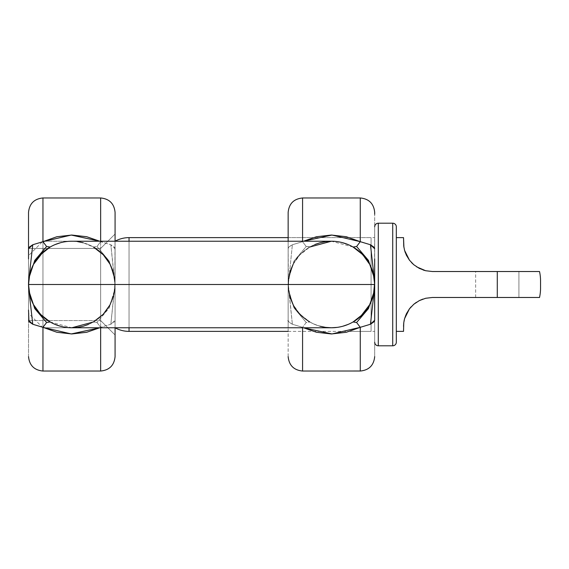 <?xml version="1.0" encoding="UTF-8"?>
<svg xmlns="http://www.w3.org/2000/svg" width="569" height="569" viewBox="0 0 569 569"><rect width="100%" height="100%" fill="white"/><g stroke="black" fill="none" stroke-linecap="round" stroke-linejoin="round"><path stroke-width="0.43" stroke-dasharray="2.85 2.13" d="M342.823 242.764L337.246 241.626L331.421 241.228A43.272 43.272 0 0 0 288.149 284.5L115.073 284.5A43.272 43.272 0 0 0 71.801 241.228M115.073 212.415L114.895 288.412L115.073 284.45L100.649 284.5L100.649 197.998M42.952 197.998L42.952 284.5L28.528 284.5L28.528 212.415M99.731 241.228L110.841 244.748L114.668 247.366L115.073 248.809L115.073 241.228L114.902 288.312A43.272 43.272 0 0 0 114.938 287.921L115.073 284.5A43.272 43.272 0 0 1 114.938 287.921L114.902 288.312A43.272 43.272 0 0 0 115.073 284.5A43.272 43.272 0 0 1 114.981 287.288A43.272 43.272 0 0 0 115.009 286.783L115.045 285.923A43.272 43.272 0 0 0 115.073 284.5A43.272 43.272 0 0 1 114.981 287.288A43.272 43.272 0 0 0 115.009 286.783L115.045 285.923A43.272 43.272 0 0 0 115.073 284.5L115.009 286.769A43.272 43.272 0 0 1 114.981 287.288A43.272 43.272 0 0 0 115.073 284.5A43.272 43.272 0 0 1 114.981 287.288A43.272 43.272 0 0 0 115.009 286.804L115.045 286.008A43.272 43.272 0 0 0 115.073 284.5L114.895 288.412L115.073 284.5A43.272 43.272 0 0 1 114.895 288.412L115.03 286.406L114.895 288.412A43.272 43.272 0 0 0 115.073 284.5L115.009 286.748A43.272 43.272 0 0 1 114.895 288.412A43.272 43.272 0 0 0 115.073 284.5A43.272 43.272 0 0 1 114.902 288.312A43.272 43.272 0 0 0 114.938 287.921A43.272 43.272 0 0 0 115.009 286.748A43.272 43.272 0 0 0 115.073 284.5A43.272 43.272 0 0 1 71.801 327.772A43.272 43.272 0 0 1 28.528 284.5A43.272 43.272 0 0 1 71.801 241.228A43.272 43.272 0 0 1 115.073 284.5L112.911 271M28.528 212.557L28.528 320.56L100.649 320.56L100.649 248.44L115.073 234.023L115.073 334.977L100.649 320.56L28.528 320.56L28.528 248.44L100.649 248.44L100.649 320.56L100.649 248.44L28.528 248.44L28.528 284.5L28.535 248.76M290.304 271L288.149 284.5A43.272 43.272 0 0 1 331.414 241.228A43.272 43.272 0 0 1 374.686 284.5L374.686 237.629L374.686 284.5A43.272 43.272 0 0 1 331.414 327.772A43.272 43.272 0 0 1 288.149 284.5L288.149 237.629L288.149 284.5L374.686 284.5L288.149 284.5L290.304 298M100.649 197.962L100.649 284.5L42.952 284.5L42.952 197.962M60.371 326.229L65.983 327.374L71.786 327.772A43.272 43.272 0 0 0 115.073 284.5A43.272 43.272 0 0 1 115.066 284.984L115.073 284.5A43.272 43.272 0 0 1 115.045 285.915L115.052 285.674A43.272 43.272 0 0 0 115.073 284.5L114.604 288.383L114.782 284.5L114.604 288.383L115.059 285.567A43.272 43.272 0 0 0 115.073 284.5A43.272 43.272 0 0 1 115.066 284.984L115.059 285.51A43.272 43.272 0 0 0 115.073 284.5A43.272 43.272 0 0 1 115.052 285.809L115.059 285.51A43.272 43.272 0 0 0 115.073 284.5A43.272 43.272 0 0 1 115.052 285.809L114.604 288.383L115.073 284.5A43.272 43.272 0 0 1 115.045 286.015L115.073 248.809L110.841 244.748L100.649 241.676L100.649 241.228M348.114 324.415L353.05 321.969L360.561 316.478M337.175 327.381L342.808 326.243M303.483 327.772L302.573 327.324L306.229 322.495L309.778 321.969L314.7 324.408L320.013 326.236M115.073 212.557L115.073 284.5L114.604 288.383L114.782 284.4L114.981 287.288A43.272 43.272 0 0 0 115.009 286.783L114.974 287.338L114.725 286.769A42.981 42.981 0 0 1 114.689 287.267L114.895 288.412L115.073 284.5L288.149 284.5A43.272 43.272 0 0 0 331.414 327.772M88.536 324.401L93.437 321.969C101.467 316.876 107.015 311.101 110.087 304.657C112.129 300.148 112.086 301.463 114.12 293.255L110.841 324.252L115.073 320.191L115.073 334.977L115.073 284.5L115.073 356.443M42.654 316.478L50.164 321.969L55.051 324.394M33.415 304.465L37.668 311.087M55.101 244.585L50.164 247.031L42.654 252.522M77.59 241.619L71.779 241.228L66.004 241.619L60.371 242.771M93.444 247.031L96.993 246.505L109.333 261.271L114.675 279.422L114.853 284.5L110.841 244.748L115.073 284.5L115.073 294.351L115.073 234.023L115.073 284.5L114.639 279.002L109.234 261.093L96.993 246.505L100.649 241.676L96.993 246.505L93.437 247.031L83.202 242.757M314.714 244.585L309.778 247.031C301.755 252.124 296.2 257.899 293.127 264.343C291.093 268.853 291.129 267.53 289.095 275.745L288.298 284.5C287.736 287.053 289.948 300.162 293.127 304.657L299.792 314.031L293.355 305.076M360.561 252.522L353.05 247.031L348.136 244.592M369.8 264.535L365.554 257.913M302.573 241.228L302.573 241.676L303.483 241.228M288.149 356.443L288.149 320.191C287.253 320.795 288.661 322.146 292.374 324.252L302.573 327.324L302.573 327.772M288.149 241.228L288.149 327.772M374.686 356.443L374.686 284.5L288.149 284.5L288.149 331.371L288.149 212.557M288.149 275.353L288.149 237.629L288.149 275.353M293.17 264.258L299.792 254.969L309.778 247.031L306.229 246.505L293.988 261.093L288.575 279.002L288.149 284.5L288.575 289.998L293.988 307.907L306.229 322.495L293.881 307.729L288.547 289.578L288.362 284.5L292.374 324.252L288.149 284.5L374.686 284.5L374.686 275.353L374.686 334.977L374.686 248.76M374.438 286.42L374.686 226.811L374.686 284.5L374.096 277.388L374.686 284.5L374.686 331.371L374.686 214.335M374.686 275.353L374.686 237.629L374.686 275.353M42.952 371.038L42.952 284.5L100.649 284.5L100.649 371.038M100.649 327.772L100.649 327.324L99.731 327.772M115.073 294.351L115.073 312.545L115.073 294.351M28.535 320.24L28.528 356.443M28.528 320.56L28.528 248.44L28.528 320.56M100.649 320.56L115.073 334.977L115.073 234.023L100.649 248.44L100.649 320.56M288.149 320.191L288.547 321.634L292.374 324.252L302.573 327.324L306.229 322.495L309.778 321.969L299.792 314.031M289.358 294.678L288.149 284.5L289.358 274.322M288.391 282.58L288.547 279.422L293.881 261.271L306.229 246.505L302.573 241.676L292.374 244.748L288.362 284.5L292.374 244.748C288.661 246.854 287.253 248.205 288.149 248.809L288.391 286.42M310.133 246.825L306.229 246.505L302.573 241.676L292.374 244.748L288.547 247.366L288.149 248.809M374.686 320.24L374.686 248.802M374.686 212.408L374.686 356.592M353.05 247.031L331.4 241.228M309.778 321.969L309.778 321.969C324.181 329.615 338.605 329.615 353.05 321.969L352.702 322.175M288.149 356.592L288.149 212.408M28.528 356.585L28.528 284.5L29.119 291.613L28.528 284.5L29.119 277.388L28.528 284.5L42.952 284.5L42.952 371.002M50.157 247.031L50.527 246.825M113.857 274.322L115.073 284.5L115.073 248.809M50.164 247.031C64.574 239.385 78.999 239.385 93.437 247.031L103.053 254.578L110.087 264.343C113.274 268.838 115.479 281.947 114.924 284.5L114.639 279.002M100.649 371.002L100.649 284.5L115.073 284.5L113.857 294.678M110.045 304.742L103.423 314.031M103.33 314.131L93.437 321.969L96.993 322.495L109.234 307.907L114.639 289.998M114.895 288.412L114.895 288.412A43.272 43.272 0 0 0 115.073 284.5L114.782 284.5A42.981 42.981 0 0 1 114.604 288.383L114.895 288.412A43.272 43.272 0 0 0 115.073 284.5L114.782 284.977A42.981 42.981 0 0 0 114.782 284.5A42.981 42.981 0 0 1 114.604 288.383A42.981 42.981 0 0 0 114.725 286.733L114.782 284.5A42.981 42.981 0 0 1 114.604 288.383L114.895 288.412A43.272 43.272 0 0 0 115.073 284.5L114.782 284.5A42.981 42.981 0 0 1 114.604 288.383L114.895 288.412A43.272 43.272 0 0 0 115.009 286.748L114.689 287.317L114.782 284.5A42.981 42.981 0 0 1 114.782 284.977L115.066 284.984A43.272 43.272 0 0 0 115.073 284.5L114.718 286.79A42.981 42.981 0 0 1 114.689 287.267L114.689 287.267A42.981 42.981 0 0 0 114.782 284.5A42.981 42.981 0 0 1 114.767 285.666L114.76 285.908A42.981 42.981 0 0 0 114.782 284.5A42.981 42.981 0 0 1 114.767 285.574L114.753 286.001A42.981 42.981 0 0 0 114.782 284.5A42.981 42.981 0 0 1 114.689 287.267L114.981 287.288A43.272 43.272 0 0 0 115.073 284.5L114.782 284.5A42.981 42.981 0 0 1 114.767 285.666L114.995 286.996L115.052 285.674A43.272 43.272 0 0 0 115.073 284.5L114.782 284.5A42.981 42.981 0 0 1 114.76 285.908L115.045 285.915A43.272 43.272 0 0 0 115.073 284.5L114.782 284.5A42.981 42.981 0 0 1 114.767 285.574L114.995 286.996L115.059 285.581A43.272 43.272 0 0 0 115.073 284.5L114.782 284.5A42.981 42.981 0 0 1 114.753 286.001L114.995 286.996L115.045 286.015A43.272 43.272 0 0 0 115.073 284.5L114.782 284.5A42.981 42.981 0 0 1 114.753 286.001L115.045 286.008A43.272 43.272 0 0 0 115.073 284.5L114.782 284.977A42.981 42.981 0 0 0 114.782 284.5A42.981 42.981 0 0 1 114.753 286.001L114.718 286.79A42.981 42.981 0 0 1 114.689 287.267L114.981 287.288A43.272 43.272 0 0 0 115.009 286.804L114.689 287.317L114.782 284.5A42.981 42.981 0 0 1 114.689 287.267L114.981 287.288A43.272 43.272 0 0 0 115.073 284.5L114.782 284.5A42.981 42.981 0 0 1 114.689 287.267L114.689 287.267A42.981 42.981 0 0 0 114.725 286.755A42.981 42.981 0 0 1 114.689 287.267L114.981 287.288A43.272 43.272 0 0 0 115.009 286.769L115.066 285.005A43.272 43.272 0 0 0 115.073 284.5L114.782 284.5A42.981 42.981 0 0 1 114.782 284.977L114.782 284.5A42.981 42.981 0 0 1 114.767 285.503L114.725 286.769A42.981 42.981 0 0 1 114.689 287.267L114.981 287.288A43.272 43.272 0 0 0 115.073 284.5L114.782 284.5A42.981 42.981 0 0 1 114.689 287.267A42.981 42.981 0 0 0 114.782 284.5L114.76 285.802A42.981 42.981 0 0 0 114.782 284.5L114.782 284.5A42.981 42.981 0 0 1 114.767 285.503L114.995 286.996L115.059 285.51A43.272 43.272 0 0 0 115.073 284.5L114.782 284.5A42.981 42.981 0 0 1 114.76 285.802L115.052 285.809A43.272 43.272 0 0 0 115.073 284.5L114.782 284.5A42.981 42.981 0 0 1 114.76 285.915L115.045 285.923A43.272 43.272 0 0 0 115.073 284.5L114.782 284.5A42.981 42.981 0 0 1 114.76 285.915L114.725 286.769A42.981 42.981 0 0 1 114.689 287.267L114.981 287.288A43.272 43.272 0 0 0 115.009 286.783L114.725 286.769A42.981 42.981 0 0 1 114.689 287.267L114.981 287.288A43.272 43.272 0 0 0 115.073 284.5L114.782 284.5A42.981 42.981 0 0 1 114.689 287.267A42.981 42.981 0 0 0 114.782 284.5A42.981 42.981 0 0 1 114.767 285.503L114.76 285.802A42.981 42.981 0 0 0 114.782 284.5L114.782 284.5A42.981 42.981 0 0 1 114.767 285.503L114.995 286.996L115.059 285.51A43.272 43.272 0 0 0 115.073 284.5L114.782 284.5A42.981 42.981 0 0 1 114.76 285.802L115.052 285.809A43.272 43.272 0 0 0 115.073 284.5L114.782 284.5A42.981 42.981 0 0 1 114.76 285.915L115.045 285.923A43.272 43.272 0 0 0 115.073 284.5L114.782 284.5A42.981 42.981 0 0 1 114.618 288.284L114.938 287.921A43.272 43.272 0 0 0 115.073 284.5L114.782 284.5A42.981 42.981 0 0 1 114.646 287.9A42.981 42.981 0 0 0 114.782 284.5L114.782 284.5A42.981 42.981 0 0 1 114.618 288.284L114.902 288.312A43.272 43.272 0 0 0 115.073 284.5L114.782 284.5A42.981 42.981 0 0 1 114.76 285.915L114.725 286.755A42.981 42.981 0 0 1 114.604 288.383L114.646 287.9A42.981 42.981 0 0 1 114.618 288.284L114.902 288.312A43.272 43.272 0 0 0 114.938 287.921L114.646 287.9A42.981 42.981 0 0 1 114.618 288.284L115.073 284.4L114.604 288.383L115.073 284.4L115.073 356.585M115.073 320.191L114.668 321.634L110.841 324.252L100.649 327.324L110.841 324.252L114.853 284.5L114.675 289.578L109.333 307.729L96.993 322.495L100.649 327.324L96.993 322.495L93.437 321.969M50.164 321.969L71.815 327.772M114.774 285.097L114.76 285.887L114.774 285.097M114.725 286.662L114.76 285.88L114.725 286.662M115.045 285.901L114.782 284.792L114.71 286.975L114.782 284.5A42.981 42.981 0 0 1 114.604 288.383A42.981 42.981 0 0 0 114.782 284.5L114.718 286.804L115.045 285.887M114.995 286.996L114.753 286.15L114.995 286.996M115.066 284.792L114.689 287.317L115.066 284.792M114.76 285.88L114.689 287.317L114.76 285.88M114.902 288.312A43.272 43.272 0 0 0 114.938 287.921L114.646 287.9A42.981 42.981 0 0 1 114.618 288.284L114.902 288.312A43.272 43.272 0 0 0 115.073 284.5L114.782 284.5A42.981 42.981 0 0 1 114.739 286.349A42.981 42.981 0 0 1 114.725 286.733A42.981 42.981 0 0 1 114.646 287.9L114.938 287.921A43.272 43.272 0 0 0 115.009 286.748L115.009 286.748A43.272 43.272 0 0 0 115.03 286.356L115.03 286.356A43.272 43.272 0 0 0 115.073 284.5L114.782 284.5A42.981 42.981 0 0 1 114.618 288.284L114.902 288.312M114.646 287.9A42.981 42.981 0 0 1 114.618 288.284A42.981 42.981 0 0 0 114.782 284.5A42.981 42.981 0 0 1 114.739 286.349A42.981 42.981 0 0 1 114.725 286.733A42.981 42.981 0 0 1 114.646 287.9M371.08 237.629L371.08 331.371L371.08 237.629L288.149 237.629L371.08 237.629L371.08 331.371L349.793 331.371L371.08 331.371L371.08 237.629M374.686 226.811L374.686 342.189L374.686 226.811M129.035 331.371L129.035 237.629M42.952 241.228L42.099 242.088L42.952 241.228L42.952 249.834L42.952 241.228L115.073 241.228L42.952 241.228L42.952 327.772L42.952 252.252L42.952 327.772L115.073 327.772L115.073 241.228L115.073 327.772L42.952 327.772L42.952 241.228M42.085 242.102L28.528 255.652L28.528 313.348L42.085 326.898L28.528 313.348L28.528 255.652L28.528 312.794L28.528 255.652L42.085 242.102M42.099 326.912L42.952 327.772L42.099 326.912M425.804 270.759L432.376 271.52L518.914 271.52L475.648 271.52L518.914 271.52L518.914 297.48L475.648 297.48L475.648 271.52L476.061 271.52L475.648 271.52L475.648 297.48L497.278 297.48L432.369 297.48L518.914 297.48L475.648 297.48L518.914 297.48L518.914 271.52L497.278 271.52L497.278 297.48L497.278 271.52L536.773 271.52M396.323 237.629L396.323 342.189L396.323 237.629M288.149 331.371L313.035 331.371M313.042 331.371L374.686 331.371M129.035 241.228L129.035 327.772M403.528 331.371L403.528 326.329L403.528 331.371M403.741 246.149L403.528 237.629L403.741 246.164L404.58 250.374L403.912 247.344M378.293 345.796L378.293 223.204L378.293 345.796M392.717 223.204L392.717 345.796L392.717 223.204M374.686 295.752L374.686 341.087L374.686 295.752M374.686 294.351L374.686 312.545L374.686 294.351M403.528 326.307L404.587 318.59M403.969 321.321L403.748 322.815M405.455 315.973L404.609 318.526M409.474 308.789L406.415 313.747M413.798 304.259L411.138 306.805M419.31 300.61L416.437 302.281M425.64 298.277L422.817 299.109M419.374 268.426L423.116 269.991M413.798 264.741L416.679 266.875M409.438 260.161L411.522 262.608M405.413 252.921L406.444 255.303M538.864 297.48L514.027 297.48M432.376 271.52L516.759 271.52M540.55 288.106L540.55 280.894L540.55 288.106M538.004 297.48L537.577 297.48M536.773 297.48L534.277 297.48M533.103 297.48L531.666 297.48M527.989 297.48L516.759 297.48M527.989 271.52L531.674 271.52M533.096 271.52L534.277 271.52M404.595 250.431L406.415 255.253M406.444 313.69L404.595 318.562M115.073 327.772L115.073 241.228M288.149 237.629L374.686 237.629M288.149 258.952L288.149 310.048M288.391 286.292L288.547 289.578M288.575 289.998L288.575 279.002M293.355 263.924L299.792 254.969M288.547 279.422L288.391 282.708M374.466 284.5L374.438 282.58M374.445 282.708L374.288 279.422M374.253 279.002L374.253 289.998M371.77 268.881L373.634 275.232L374.537 284.5L373.733 293.255L371.77 300.119M374.445 286.292L374.288 289.578M31.451 300.119L29.581 293.768L28.784 287.75L28.962 279.002M28.962 289.998L28.784 281.193L29.481 275.745L31.451 268.881M28.934 279.422L28.77 282.715M28.777 282.58L28.777 286.42M28.77 286.292L28.934 289.578M114.824 286.42L114.824 282.58M115.073 258.952L115.073 310.048M114.831 282.715L114.675 279.422M114.831 286.292L114.675 289.578"/><path stroke-width="0.85" d="M309.778 247.031L331.4 241.228L71.801 241.228A43.272 43.272 0 0 0 28.528 284.5L374.686 284.5A43.272 43.272 0 0 0 331.414 241.228L325.653 241.619L320.02 242.757L314.714 244.585M28.528 212.415L28.528 248.809L28.934 247.366L32.76 244.748L42.952 241.676L42.952 197.998M115.073 212.557L115.073 241.228A28.848 28.848 0 0 1 129.035 237.629L288.149 237.629L129.035 237.629A28.848 28.848 0 0 0 115.073 241.228L115.073 212.415M100.649 197.998L100.649 226.512M86.708 236.725L99.731 241.228L71.253 235.054L42.952 241.676L56.85 236.74L71.772 235.047L86.708 236.725M28.528 212.386C29.403 203.638 34.211 198.83 42.952 197.962L42.952 241.676L32.76 244.748L28.998 278.156L32.76 244.748L28.535 248.76M100.649 241.228L100.649 197.962C109.39 198.83 114.198 203.638 115.073 212.386M360.561 316.478L369.701 304.657C373.086 297.978 374.751 291.257 374.686 284.5L373.449 274.222M342.808 326.243L348.114 324.415M320.013 326.236L325.582 327.374L331.407 327.772L337.175 327.381M290.304 298L293.127 304.657C296.2 311.108 301.755 316.876 309.778 321.969M113.857 294.678L110.087 304.657L113.828 294.799L114.895 288.412M42.654 252.522L33.514 264.343C30.129 271.022 28.471 277.743 28.528 284.5A43.272 43.272 0 0 0 71.801 327.772L77.597 327.381L83.238 326.229L88.536 324.401M55.051 324.394L60.371 326.229M37.668 311.087L42.654 316.478M93.437 321.969L71.815 327.772L331.414 327.772A43.272 43.272 0 0 0 374.686 284.5L28.528 284.5L29.773 294.778M29.773 294.806L33.514 304.657L29.766 294.749M60.371 242.771L55.101 244.585M83.202 242.757L77.59 241.619M112.911 271L110.087 264.343C107.015 257.892 101.467 252.124 93.437 247.031M289.358 274.322L293.127 264.343L290.304 271M348.136 244.592L342.823 242.764M365.554 257.913L360.561 252.522M373.442 274.194L369.701 264.343L373.456 274.251M374.686 248.76L370.455 244.748L360.262 241.676L331.919 235.054L303.483 241.228L316.485 236.732L331.4 235.047L346.308 236.725L360.262 241.676L360.262 197.962L360.262 241.676L356.607 246.505L368.442 260.403L374.096 277.388L368.442 260.403L356.607 246.505L353.05 247.031L362.673 254.578L369.701 264.343M374.686 356.614C373.819 365.362 369.011 370.17 360.262 371.038L360.262 327.324L346.35 332.268L331.435 333.953L316.52 332.275L303.483 327.772L331.955 333.946L360.262 327.324L360.262 371.009L302.573 371.038L302.573 342.78M302.573 327.772L302.573 371.038C293.824 370.17 289.016 365.362 288.149 356.614M374.686 212.386C373.819 203.638 369.011 198.83 360.262 197.962L302.573 197.962L302.573 241.228L302.573 197.991C293.824 198.83 289.016 203.638 288.149 212.386M288.149 212.557L288.149 241.228M374.686 214.335L374.686 212.408M28.535 320.24L32.76 324.252L42.952 327.324L71.274 333.946L99.731 327.772L86.737 332.268L71.801 333.953L56.893 332.275L42.952 327.324L42.952 371.038L100.649 371.038L100.649 327.772L100.649 371.002M115.073 356.443L115.073 327.772A28.848 28.848 0 0 0 129.035 331.371L288.149 331.371L129.035 331.371A28.848 28.848 0 0 1 115.073 327.772M28.528 258.952L28.528 212.557M293.127 304.657L289.507 295.261M374.686 258.952L374.686 320.191L374.281 321.634L370.455 324.252L374.217 290.844L370.455 324.252L374.686 320.24M374.686 310.048L374.466 284.5L373.47 294.678L369.48 305.076L362.673 314.422L353.1 321.94M362.673 254.578L353.05 247.031L356.607 246.505L360.262 241.676L370.455 244.748L374.217 278.156L370.455 244.748L374.281 247.366L374.686 248.809M373.328 273.739L374.686 284.5M373.456 294.749L373.328 295.261M353.05 321.969L356.607 322.495L368.442 308.597L374.096 291.613L368.442 308.597L356.607 322.495L360.262 327.324L370.455 324.252L360.262 327.324L356.607 322.495L353.05 321.969L362.673 314.422M288.149 212.408L288.149 235.068M29.894 295.261L28.528 284.5L29.744 274.322L33.514 264.343L40.179 254.969L50.157 247.031M50.164 247.031L46.608 246.505L34.773 260.403L29.119 277.388L34.773 260.403L46.608 246.505L42.952 241.676L46.608 246.505L50.164 247.031M28.528 310.048L28.934 321.634L32.76 324.252L28.998 290.844L32.76 324.252L42.952 327.324L46.608 322.495L34.773 308.597L29.119 291.613L34.773 308.597L46.608 322.495L50.164 321.969L40.548 314.422L33.514 304.657M93.444 247.031L103.053 254.578M103.423 254.969L109.86 263.924M110.087 264.343L113.708 273.739M109.86 305.076L103.33 314.131M103.053 314.422L93.487 321.94M115.073 356.585L115.073 333.74M42.952 371.002L42.952 327.324L46.608 322.495L50.164 321.969M50.157 321.969L40.548 314.422M392.717 223.204L392.717 345.796A3.606 3.606 0 0 0 396.323 342.189L396.323 226.811A3.606 3.606 0 0 0 392.717 223.204L378.293 223.204A3.606 3.606 0 0 0 374.686 226.811A3.606 3.606 0 0 1 378.293 223.204L378.293 345.796L378.293 223.204L392.717 223.204A3.606 3.606 0 0 1 396.323 226.811L396.323 342.189A3.606 3.606 0 0 1 392.717 345.796L392.717 223.204M374.686 342.189A3.606 3.606 0 0 0 378.293 345.796L392.717 345.796L378.293 345.796A3.606 3.606 0 0 1 374.686 342.189M42.952 252.252L42.952 249.834L42.952 252.252M403.748 322.815L403.528 331.371L396.323 331.371L403.528 331.371L403.741 322.851L404.58 318.626L406.387 313.818L409.431 308.846L413.777 304.28L419.289 300.624L425.619 298.284L432.376 297.48L539.519 297.48A43.272 43.272 0 0 0 540.55 288.106L540.55 280.894A43.272 43.272 0 0 0 539.519 271.52L497.278 271.52L497.278 297.48L497.278 271.52L432.376 271.52L425.662 270.73L419.346 268.404L413.834 264.77L409.474 260.211L406.415 255.253L404.595 250.438L403.741 246.171L403.528 237.629L396.323 237.629L403.528 237.629L403.912 247.344M129.035 237.629L129.035 241.228M129.035 327.772L129.035 331.371M403.528 326.322L403.741 322.858M404.587 318.59L403.969 321.321M411.138 306.805L409.474 308.789L405.455 315.973M416.437 302.281L413.798 304.259M422.817 299.109L419.31 300.61M403.741 322.851L404.58 318.626L409.431 308.846L413.777 304.28L419.289 300.624L425.619 298.284L432.376 297.48L425.662 298.27L419.346 300.596L413.834 304.23L409.474 308.789M423.116 269.991L425.64 270.723L419.346 268.404L413.834 264.77L409.474 260.211L404.595 250.438L403.748 246.178M416.679 266.875L425.619 270.716L432.376 271.52L425.662 270.73M411.522 262.608L413.798 264.741M406.387 255.182L409.438 260.161M404.595 250.431L405.413 252.921M425.662 298.27L432.376 297.48L536.752 297.48M538.864 271.52L432.376 271.52M539.519 271.52A43.272 43.272 0 0 1 540.55 280.894L540.55 288.106A43.272 43.272 0 0 1 539.519 297.48M534.277 297.48L533.103 297.48M531.666 297.48L527.989 297.48M516.759 297.48L514.027 297.48M516.759 271.52L527.989 271.52M531.674 271.52L533.096 271.52M534.277 271.52L536.766 271.52M537.591 271.52L538.011 271.52M406.415 255.253L409.431 260.154L413.777 264.72L419.289 268.376M42.952 197.962L100.649 197.962M369.48 263.924L363.036 254.969M369.8 264.535L371.77 268.881M371.77 300.119L369.701 304.657M369.48 305.076L363.036 314.031M31.451 268.881L33.514 264.343M29.744 274.322L29.894 273.739M33.742 263.924L40.179 254.969M100.649 371.038C109.39 370.17 114.198 365.362 115.073 356.614M42.952 371.038C34.211 370.17 29.403 365.362 28.528 356.614M33.742 305.076L40.179 314.031M33.415 304.465L31.451 300.119"/></g></svg>
